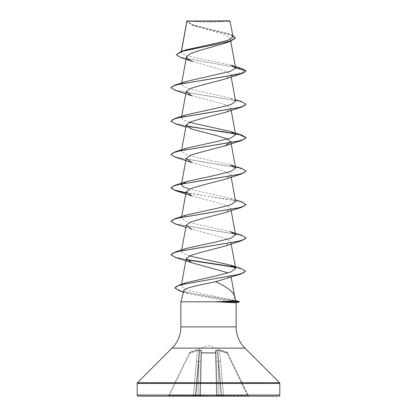 <?xml version="1.0" encoding="UTF-8"?>
<svg xmlns="http://www.w3.org/2000/svg" width="417" height="417" viewBox="0 0 417 417"><rect width="100%" height="100%" fill="white"/><g stroke="black" fill="none" stroke-linecap="round" stroke-linejoin="round"><path stroke-width="0.31" stroke-dasharray="2.08 1.56" d="M189.688 352.719L189.871 353.235L189.365 353.001L189.871 353.235L189.688 352.719L197.293 350.223L199.701 349.941L201.494 350.223L201.463 352.719L215.537 352.719A0.563 0.532 -1.5 0 1 216.032 353.235L217.142 395.603L215.964 350.733L217.142 395.603L216.032 353.235L201.531 353.001L215.469 353.001L216.59 395.832L217.142 395.603L216.59 396.15L221.119 396.15L200.41 396.15L216.59 396.15L216.59 395.832L199.858 395.603L201.036 350.733L199.858 395.603L201.036 350.733L199.858 395.603L200.41 396.15L199.295 396.15L200.41 396.15L201.531 353.001L200.968 353.235L201.484 353.001L200.41 395.832L216.59 395.832L215.469 353.001L216.032 353.235A0.563 0.532 -1.5 0 0 215.537 352.719L215.506 350.223L217.299 349.941L219.707 350.223L227.312 352.719L227.051 352.162L227.312 352.719L219.707 350.223L217.299 349.941L215.506 350.223L215.537 352.719L201.463 352.719L201.494 350.223L199.701 349.941L197.293 350.223L189.688 352.719L189.949 352.162L189.688 352.719A0.563 0.553 -154 0 0 189.365 353.001L168.473 395.832L189.365 353.001C189.709 352.292 189.709 352.292 189.365 353.001L189.365 353.001A0.563 0.553 26 0 1 189.688 352.719M227.051 352.162L208.5 345.412L189.949 352.162M188.541 20.85A150.12 150.12 0 0 0 228.459 20.85L188.536 20.85L228.459 20.85M235.819 300.667L233.656 300.188L234.599 296.195M236.064 302.825L230.58 301.799L180.879 301.799M195.474 395.655L194.76 396.15A0.563 0.563 0 0 0 195.323 395.634L195.881 396.15L195.881 395.634L195.495 395.655L195.881 395.634L199.686 350.405L199.3 350.405L195.323 395.634L199.3 350.405L199.686 350.405L198.883 361.331L200.759 361.216L198.883 361.331L197.986 395.634L199.858 395.603L195.881 395.634L197.986 395.634L198.883 361.331L195.881 396.15L188.599 396.15L195.51 396.15L195.484 395.639L193.446 395.603L195.323 395.634A0.563 0.563 0 0 1 194.76 396.15L167.968 396.15L194.822 396.15L195.474 395.655M221.526 395.655L222.178 396.15L249.032 396.15L222.178 396.15L228.401 396.15L222.178 396.15L221.526 395.655M221.677 395.634A0.563 0.563 0 0 0 222.24 396.15A0.563 0.563 0 0 1 221.677 395.634L218.68 361.331L221.677 395.634L218.68 361.331L221.677 395.634L223.554 395.603L221.677 395.634A0.563 0.563 0 0 0 222.24 396.15A0.563 0.563 0 0 1 221.677 395.634A0.563 0.563 0 0 0 222.24 396.15L222.24 396.15M221.505 395.655L221.49 396.15L221.119 396.15L221.119 395.634L221.516 395.639L221.119 395.634L221.119 396.15L228.401 396.15L221.49 396.15L221.505 395.655M231.086 65.172L186.091 55.769L181.134 52.646L181.484 51.291M235.449 38.025L230.643 34.767L191.862 25.004L186.852 21.403L186.92 21.022L193.17 25.489L216.402 32.156L226.212 35.481L230.299 38.791L228.897 41.158L224.101 43.514M192.633 61.544L216.465 68.242L226.593 71.588L230.825 75.164L225.185 79.027M191.825 95.733L215.996 102.04L226.447 105.188L230.794 108.337L225.18 112.428M191.815 162.531L215.964 168.833L226.447 171.986L230.799 175.14L225.185 179.232M191.825 195.938L215.975 202.24L226.462 205.393L230.799 208.542L225.175 212.639M185.826 227.286L191.825 229.34L215.99 235.641L226.452 238.795L230.794 241.943L225.185 246.035M231.117 277.081L230.778 275.21L225.508 278.968M233.656 300.188L202.61 293.829L186.889 289.93L181.207 286.031L186.847 282.559M189.48 255.949L183.313 253.744L181.421 251.54L186.628 248.37M230.372 231.67L199.618 224.904L186.144 221.521L181.426 218.138L186.639 214.969M235.589 201.437L230.377 198.268L189.485 189.141M230.366 164.866L199.618 158.1L186.133 154.717L181.405 151.335L186.623 148.165M189.485 122.343L183.318 120.138L181.411 117.933L186.623 114.764M235.595 101.232L230.382 98.068L199.623 91.302L186.133 87.914L181.405 84.531L186.623 81.362M181.317 52.208L186.149 49.821M233.035 36.779L227.573 33.464L202.678 27.423L191.528 24.301L186.91 21.095L230.194 21.137M230.825 75.164L246.03 71.093L237.7 67.679L180.655 57.452M241.453 68.378L183.162 57.885L178.002 56.139L176.245 54.392M232.785 35.346L229.668 34.158L202.318 27.663L191.054 24.415L186.905 21.038M183.876 290.618L188.051 293.604L230.58 301.799M138.319 396.15L278.681 396.15M197.986 396.15L197.986 395.634L197.986 396.15L199.295 396.15L195.881 396.15M175.322 90.38L238.065 100.966L243.987 102.728L246.03 104.495M175.322 123.781L186.535 126.221M175.322 157.183L237.596 167.665L243.69 169.411L246.014 171.158M185.998 192.93L225.289 198.815L240.421 201.755L246.03 204.695M175.322 223.986L237.601 234.469L243.695 236.215L246.02 237.961M175.328 257.388L186.535 259.827M234.912 267.302L242.605 269.257L245.446 271.212M179.722 290.946L207.807 296.44L239.426 301.929M170.986 87.653L173.305 89.4L179.399 91.146L241.678 101.628M170.97 120.914L175.031 123.411L186.342 125.908M170.98 154.457L173.31 156.203L179.399 157.949L241.683 168.432M186.05 192.659L241.683 201.838M170.97 221.119L173.019 222.887L178.945 224.648L241.678 235.235M170.97 254.521L175.031 257.018L186.336 259.515M234.432 266.927L241.234 268.522M174.853 287.897L182.052 291.327L199.389 294.756L239.332 301.611M187.092 20.85L229.908 20.85M219.545 350.733L220.546 361.216L219.545 350.733L217.314 350.405L218.117 361.331L217.314 350.405L217.7 350.405L218.68 361.331L217.7 350.405L219.545 350.733L219.707 350.223L219.545 350.733L227.129 353.235L227.635 353.001L248.527 395.832L227.635 353.001C227.291 352.292 227.291 352.292 227.635 353.001L227.129 353.235L227.312 352.719L227.129 353.235L219.545 350.733M197.455 350.733L196.454 361.216L197.455 350.733L199.3 350.405L197.455 350.733L197.293 350.223L197.455 350.733L189.871 353.235L197.455 350.733M247.797 395.603L248.527 395.832L247.797 395.603L247.797 396.15L227.129 353.235L247.797 395.603L223.554 395.603L223.554 396.15L223.554 395.603L247.797 395.603M169.203 395.603L168.473 395.832L169.203 395.603L189.871 353.235L169.203 395.603L193.446 395.603L169.203 395.603L169.203 396.15L169.203 395.603M218.68 361.331L220.546 361.216L218.68 361.331M217.142 395.603L219.014 395.634L217.142 395.603A0.563 0.563 0 0 0 217.705 396.15A0.563 0.563 0 0 1 217.142 395.603A0.563 0.563 0 0 0 217.705 396.15A0.563 0.563 0 0 1 217.142 395.603L217.705 396.15L217.142 395.603M216.241 361.216L218.117 361.331L216.241 361.216L215.964 350.733L217.314 350.405L215.964 350.733A0.563 0.537 -1.5 0 0 215.506 350.223A0.563 0.537 -1.5 0 1 215.964 350.733M201.036 350.733L199.686 350.405L201.036 350.733A0.563 0.537 -178.5 0 1 201.494 350.223A0.563 0.537 -178.5 0 0 201.036 350.733L200.759 361.216M196.454 361.216L198.32 361.331L196.454 361.216L193.446 395.603L196.454 361.216M217.7 350.405A0.563 0.537 54.5 0 0 217.299 349.941A0.563 0.537 54.5 0 1 217.7 350.405M217.314 350.405L217.299 349.941L217.314 350.405M200.968 353.235A0.563 0.532 -178.5 0 1 201.463 352.719A0.563 0.532 -178.5 0 0 200.968 353.235M199.686 350.405L199.701 349.941L199.686 350.405M199.3 350.405A0.563 0.537 125.5 0 1 199.701 349.941A0.563 0.537 125.5 0 0 199.3 350.405M199.295 396.15A0.563 0.563 0 0 0 199.858 395.603L199.295 396.15A0.563 0.563 0 0 0 199.858 395.603L199.295 396.15A0.563 0.563 0 0 0 199.858 395.603A0.563 0.563 0 0 1 199.295 396.15M193.446 396.15L193.446 395.603L193.446 396.15M248.527 395.832A0.563 0.563 0 0 0 249.032 396.15A0.563 0.563 0 0 1 248.527 395.832M167.968 396.15A0.563 0.563 0 0 0 168.473 395.832A0.563 0.563 0 0 1 167.968 396.15M194.76 396.15A0.563 0.563 0 0 0 195.323 395.634A0.563 0.563 0 0 1 194.76 396.15L194.76 396.15M228.401 396.15L221.516 395.639L228.401 396.15M188.599 396.15L195.484 395.639L188.599 396.15M201.463 352.719L201.531 353.001L201.463 352.719M180.879 326.892L236.121 326.892M172.085 348.122L244.915 348.122M137.521 382.686L279.479 382.686M137.193 383.478L279.807 383.478M137.193 395.024L279.807 395.024M218.117 361.331L219.014 395.634L221.119 395.634L218.117 361.331L221.119 395.634L219.014 395.634L218.117 361.331M220.546 361.216L223.554 395.603L220.546 361.216M227.312 352.719A0.563 0.553 154 0 1 227.635 353.001A0.563 0.553 -26 0 0 227.312 352.719M215.469 353.001L215.537 352.719L215.469 353.001M219.014 395.634L219.014 396.15L219.014 395.634M181.369 51.327L181.129 52.646M230.304 38.791L230.737 41.163M181.692 82.962L181.405 84.531M230.799 74.919L231.174 76.978M181.692 116.364L181.405 117.933M230.804 108.337L231.174 110.38M181.692 149.766L181.405 151.335M230.804 175.14L231.174 177.183M181.692 216.569L181.405 218.138M230.804 208.542L231.174 210.585M181.692 249.971L181.405 251.54M230.804 241.943L231.174 243.987M181.52 284.305L181.207 286.031M193.165 25.494L191.862 25.004M229.668 34.158L227.573 33.464M188.051 293.61L183.47 292.119M191.815 129.129L185.826 127.081M230.377 198.268L235.308 199.868M230.382 98.068L235.308 99.663M227.062 352.183L227.374 352.464M189.938 352.183L189.626 352.464"/><path stroke-width="0.63" d="M233.046 36.779L229.908 20.85L186.915 21.032M230.194 21.137L186.936 21.178L181.484 51.291M137.193 395.024A1.126 1.126 0 0 0 138.319 396.15L278.681 396.15A1.126 1.126 0 0 0 279.807 395.024L137.193 395.024L137.193 383.478A1.126 1.126 0 0 1 137.521 382.686L172.085 348.122A30.024 30.024 0 0 0 180.879 326.892L180.879 301.799L217.064 301.799L235.772 300.699L234.505 295.773C232.655 291.379 226.384 286.688 215.683 281.694C201.463 284.821 183.98 287.782 183.876 290.618L180.879 301.799M217.064 301.799L236.121 302.815L236.121 326.892A30.024 30.024 0 0 0 244.915 348.122L279.479 382.686A1.126 1.126 0 0 1 279.807 383.478L279.807 395.024M230.7 41.174L224.101 43.514L200.577 50.196L190.621 53.522L186.451 56.853L187.843 59.193L192.633 61.544L180.655 57.452L176.245 54.669L182.417 51.296L230.7 41.174L235.449 38.025L232.785 35.346M241.678 73.679L225.185 79.032L201.01 85.334L190.538 88.487L186.201 91.636L191.825 95.733L175.322 90.38L170.97 87.794L173.024 86.027L178.945 84.265L241.678 73.679L246.03 70.812L241.453 68.378L231.086 65.172L235.615 68.023L230.439 71.359L186.623 81.362L175.317 84.927L170.986 87.653M235.308 99.663L241.678 101.628L246.03 104.219L241.683 107.075L225.18 112.434L201.015 118.736L190.553 121.889L186.201 125.037L191.815 129.129L215.97 135.431L226.436 138.58L230.799 141.738L225.18 145.835L201.036 152.132L190.553 155.286L186.206 158.439L191.815 162.531L175.322 157.183L170.97 154.598L173.019 152.831L178.94 151.069L241.683 140.482L246.03 137.897L243.981 139.382L238.055 141.144L175.322 151.731L170.98 154.457M246.014 171.158L241.672 173.884L225.185 179.232L201.041 185.534L190.553 188.687L186.201 191.841L191.825 195.938L175.317 190.579L185.998 192.93M235.308 199.868L241.683 201.838L246.03 204.695L241.678 207.285L225.175 212.639L201.015 218.941L190.548 222.094L186.211 225.243L191.825 229.34M246.02 237.961L241.678 240.687L225.185 246.035L201.01 252.348L190.543 255.496L186.201 258.644L191.815 262.736L227.64 272.702M245.446 271.212L240.896 274.032L215.683 281.694M230.382 265.076L241.234 268.522L245.457 271.076L243.497 272.817L237.878 274.558L179.294 285.009L186.847 282.559L217.648 275.491L230.982 271.947L235.621 268.397L230.377 265.092L189.48 255.949M175.317 251.941L186.628 248.37L217.382 241.605L230.867 238.222L235.595 234.839L230.372 231.67L241.678 235.235L246.03 237.82L243.981 239.587L238.055 241.349L175.317 251.941L170.97 254.797L175.328 257.388L191.815 262.736M246.03 204.419L243.987 206.186L238.065 207.947L175.322 218.534L186.639 214.963L217.377 208.203L230.856 204.82L235.589 201.437M189.485 189.141L183.318 186.941L181.416 184.736L186.634 181.567L217.377 174.801L230.851 171.418L235.574 168.035L230.366 164.866L241.683 168.432L246.03 171.017L243.981 172.784L238.065 174.546L175.322 185.132L170.97 187.723L174.952 190.188L186.05 192.659M175.322 151.731L186.623 148.165L217.382 141.399L230.862 138.017L235.584 134.634L230.366 131.47L189.485 122.343M246.03 104.219L243.976 105.981L238.055 107.748L175.317 118.334L186.623 114.764L217.387 107.998L230.867 104.615L235.595 101.232L231.174 76.978M176.245 54.669L181.395 51.322L186.149 49.821L215.318 43.446L228.38 40.152L233.035 36.779M181.395 51.322L215.182 44.536L229.96 41.137L235.449 37.744M175.317 84.927L238.06 74.341L243.981 72.579L246.03 70.812L235.615 68.023M195.881 396.15L197.986 396.15M221.119 396.15L221.49 396.15L221.119 396.15M241.683 107.075L178.945 117.662L173.024 119.429L170.97 121.191L175.322 123.781L185.826 127.081M186.535 126.221L225.154 131.991L240.124 134.873L246.014 137.756M241.672 173.884L178.935 184.47L173.013 186.232L170.97 187.999L175.317 190.579M241.678 207.285L178.94 217.872L173.019 219.634L170.97 221.401L175.322 223.986L185.826 227.286M241.678 240.687L178.945 251.274L173.024 253.036L170.97 254.797M186.535 259.827L234.912 267.302M240.896 274.032L181.994 284.535L176.667 286.286L174.843 288.038L179.722 290.946L183.47 292.119M235.641 300.621L239.426 301.647L239.363 301.939L239.363 301.658L235.772 300.699M175.317 118.334L170.97 121.191M186.342 125.908L241.678 135.03L246.03 137.615M175.322 218.534L170.97 221.401M186.336 259.515L234.432 266.927M179.294 285.009L174.853 287.897M239.426 301.647L216.84 301.658M217.064 301.939L239.363 301.939L236.064 302.825M279.807 383.478L137.193 383.478M279.479 382.686L137.521 382.686M244.915 348.122L172.085 348.122M236.121 326.892L180.879 326.892M186.879 21.085L181.369 51.327M230.737 41.163L235.6 67.851M186.451 56.853L181.692 82.962M186.196 91.636L181.692 116.364M231.174 110.38L235.595 134.634M186.196 125.037L181.692 149.766M230.804 141.738L235.595 168.035M186.196 158.439L181.405 184.736M231.174 177.183L235.595 201.437M186.196 191.841L181.692 216.569M231.174 210.585L235.595 234.839M186.201 225.243L181.692 249.971M231.174 243.987L235.626 268.397M186.196 258.644L181.52 284.305M231.117 277.081L234.562 295.981M236.116 302.82L239.415 301.934M225.18 145.835L241.683 140.482M186.634 181.567L175.322 185.132M230.372 131.464L241.678 135.03M170.97 87.513L170.97 87.794M170.97 154.316L170.97 154.598M246.03 171.017L246.03 171.298M170.97 187.723L170.97 187.999M246.03 237.82L246.03 238.102M245.457 271.076L245.457 271.352M174.843 287.756L174.843 288.038"/></g></svg>
